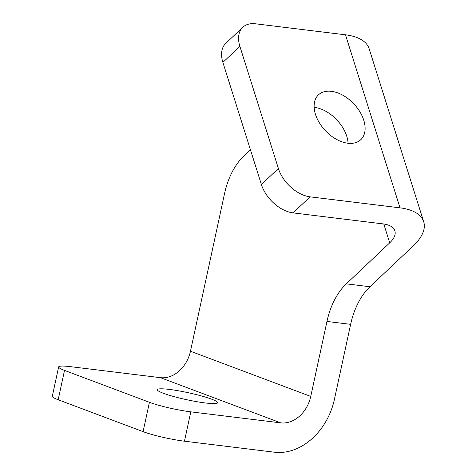 <?xml version="1.0" encoding="UTF-8"?>
<svg xmlns="http://www.w3.org/2000/svg" width="476" height="476" viewBox="0 0 476 476"><rect width="100%" height="100%" fill="white"/><g stroke="black" fill="none" stroke-linecap="round" stroke-linejoin="round"><path stroke-width="0.71" d="M314.16 107.332A30.827 19.546 -133.4 0 1 314.44 107.368A30.827 19.546 -133.4 0 1 348.087 143.258M331.433 91.315A30.827 19.546 -133.4 0 1 359.862 111.747A30.827 19.546 -133.4 0 1 360.784 139.688A30.827 19.546 -133.4 0 1 347.801 143.228A30.827 19.546 -133.4 0 1 319.372 122.796A30.827 19.546 -133.4 0 1 318.45 94.861A30.827 19.546 -133.4 0 1 331.433 91.315M169.408 389.428A30.827 3.576 -167.8 0 1 201.294 395.907A30.827 3.576 -167.8 0 1 217.586 402.72A30.827 3.576 -167.8 0 1 205.501 402.988A30.827 3.576 -167.8 0 1 173.615 396.508A30.827 3.576 -167.8 0 1 157.324 389.695A30.827 3.576 -167.8 0 1 169.408 389.428M250.447 149.803L243.873 156.009A60.446 37.14 -83 0 0 224.535 193.613L190.459 351.228L310.757 396.413A30.226 23.586 -69.4 0 1 280.739 422.861L190.793 411.847A30.226 3.51 12.2 0 1 149.428 402.303L64.516 370.405A30.226 3.51 12.2 0 1 58.649 366.919A30.226 3.51 12.2 0 1 70.496 366.663L160.448 377.67A30.226 23.586 110.6 0 0 190.459 351.228M58.649 366.919L52.3 396.258A30.226 3.51 12.2 0 0 58.173 399.751L143.086 431.649A30.226 3.51 12.2 0 0 184.45 441.192L190.793 411.847M423.7 221.768L369.138 48.73A60.446 28.393 162.5 0 0 345.481 34.807L400.036 207.845A60.446 28.393 -17.5 0 1 423.7 221.768A60.446 28.393 -17.5 0 1 413.388 245.741L369.965 286.742A60.446 37.14 97 0 0 350.633 324.346L334.426 399.31A60.446 47.178 -69.4 0 1 274.396 452.2L184.45 441.192M350.633 324.346L326.964 321.449L310.757 396.413M326.964 321.449A60.446 37.14 97 0 1 346.296 283.845L389.719 242.843L383.775 223.994M400.036 207.845L310.09 196.838L293.091 212.885L383.043 223.898A30.226 14.197 -17.5 0 1 394.872 230.854A30.226 14.197 -17.5 0 1 389.719 242.843M310.09 196.838A30.226 19.159 -133.4 0 1 278.395 168.492L261.401 184.539A30.226 19.159 -133.4 0 0 293.091 212.885M345.481 34.807L255.529 23.8A30.226 19.159 -133.4 0 0 242.802 27.275A30.226 19.159 -133.4 0 0 239.886 46.351L278.395 168.492M239.886 46.351L222.887 62.398L261.401 184.539M222.887 62.398A30.226 19.159 -133.4 0 1 225.808 43.322L242.802 27.275M58.173 399.751L64.516 370.405M143.086 431.649L149.428 402.303M369.965 286.742L346.296 283.845M280.739 422.861L160.448 377.67"/></g></svg>
